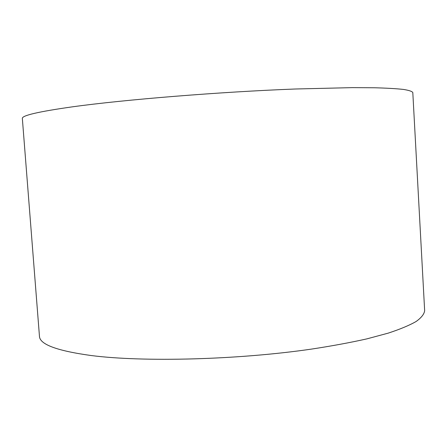 <?xml version="1.0" encoding="UTF-8"?>
<svg xmlns="http://www.w3.org/2000/svg" width="447" height="447" viewBox="0 0 447 447"><rect width="100%" height="100%" fill="white"/><g stroke="black" fill="none" stroke-linecap="round" stroke-linejoin="round"><path stroke-width="0.67" d="M22.35 118.489C21.668 115.549 38.353 111.661 72.408 106.833C124.232 99.642 219.84 91.864 295.478 88.998L352.309 87.634L374.295 87.757C386.627 88.087 396.327 88.64 403.401 89.422C408.988 90.311 412.123 91.356 412.804 92.557L424.65 310.659C424.231 314.09 421.392 317.694 416.14 321.482C409.424 325.338 400.11 329.227 388.203 333.138L366.886 338.871C350.403 342.564 331.937 345.978 311.486 349.101C237.564 359.869 143.236 362.26 91.154 355.527C56.898 350.811 39.66 344.38 39.453 336.245L22.35 118.489"/></g></svg>
